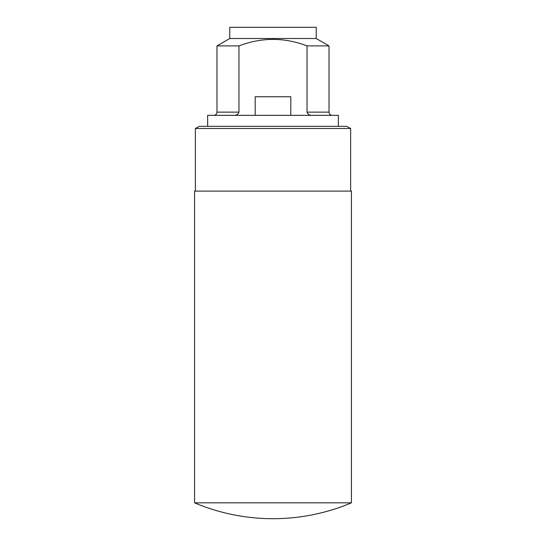 <?xml version="1.0" encoding="UTF-8"?>
<svg xmlns="http://www.w3.org/2000/svg" width="546" height="546" viewBox="0 0 546 546"><rect width="100%" height="100%" fill="white"/><g stroke="black" fill="none" stroke-linecap="round" stroke-linejoin="round"><path stroke-width="0.82" d="M207.637 126.338L207.637 115.336L338.363 115.336L338.363 126.338M233.92 115.336C236.479 115.424 238.165 114.353 238.964 112.135L238.964 45.898C261.684 37.244 284.377 37.244 307.036 45.898L307.036 112.135C307.835 114.353 309.521 115.424 312.08 115.336M290.806 115.336L290.806 96.751L255.194 96.751L255.194 115.336M307.036 45.898L329.02 45.898L329.02 112.135C329.197 114.059 330.262 115.131 332.227 115.336M195.366 128.487L199.372 126.338L346.628 126.338L350.634 128.487L195.366 128.487L195.366 191.1M238.964 112.135L216.98 112.135L216.98 45.898L238.964 45.898M316.216 38.507L316.216 27.3L229.784 27.3L229.784 38.507L316.216 38.507L329.02 45.898M351.433 191.1L194.567 191.1L194.567 502.825L351.433 502.825L351.433 191.1M350.634 128.487L350.634 191.1M307.036 112.135L329.02 112.135M216.98 112.135C216.803 114.059 215.738 115.131 213.773 115.336M229.784 38.507L216.98 45.898M194.567 502.825A201.679 201.679 0 0 0 351.433 502.825"/></g></svg>
